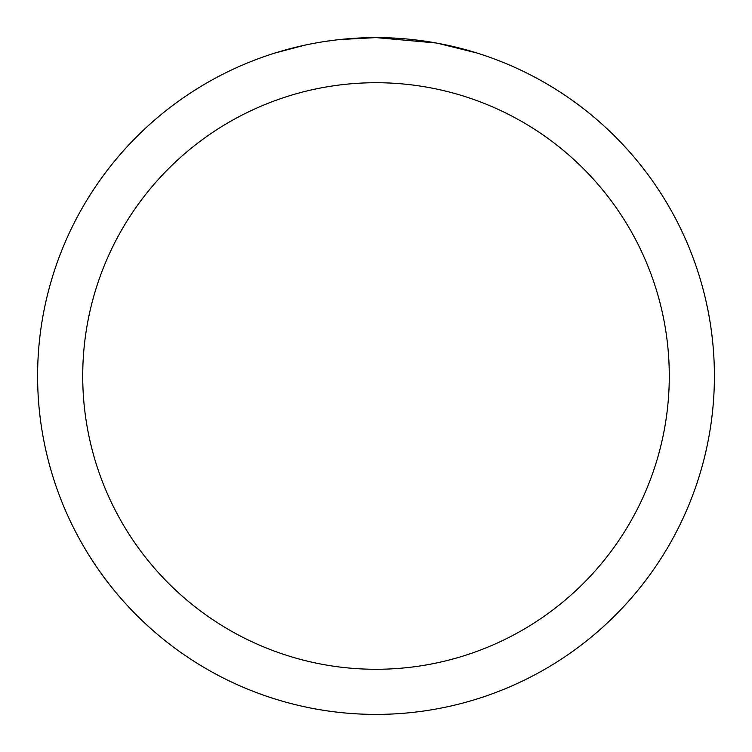 <?xml version="1.0" encoding="UTF-8"?>
<svg xmlns="http://www.w3.org/2000/svg" width="752" height="752" viewBox="0 0 752 752"><rect width="100%" height="100%" fill="white"/><g stroke="black" fill="none" stroke-linecap="round" stroke-linejoin="round"><path stroke-width="1.13" d="M382.749 37.666L387.459 37.797M417.67 40.176L419.099 40.354M436.113 42.986L376 37.6A338.4 338.4 0 0 1 714.4 376A338.4 338.4 0 0 1 376 714.4A338.4 338.4 0 0 1 37.6 376A338.4 338.4 0 0 1 376 37.6L339.425 39.583M437.711 43.278L476.533 52.884M376 82.72A293.28 293.28 0 0 1 669.28 376A293.28 293.28 0 0 1 376 669.28A293.28 293.28 0 0 1 82.72 376A293.28 293.28 0 0 1 376 82.72M337.836 39.762L333.709 40.251M275.476 52.884L304.964 45.139M324.262 41.576L333.709 40.26M351.193 38.512L353.064 38.38M325.409 41.407L331.632 40.523"/></g></svg>
